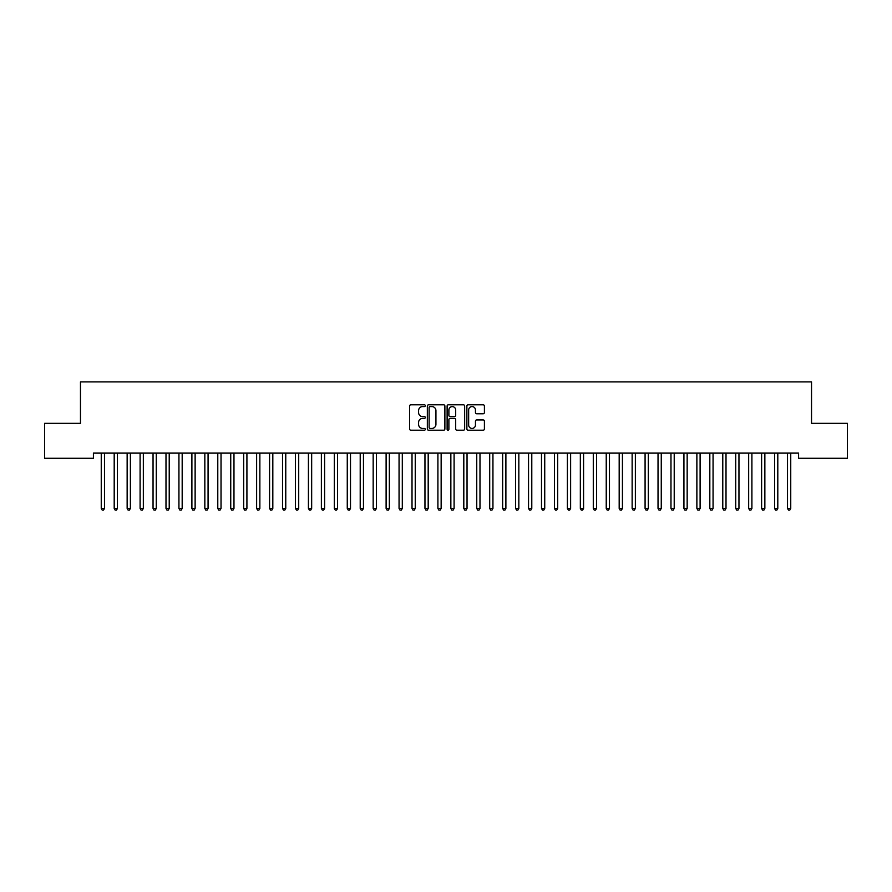 <?xml version="1.0" encoding="UTF-8"?>
<svg xmlns="http://www.w3.org/2000/svg" width="892" height="892" viewBox="0 0 892 892"><rect width="100%" height="100%" fill="white"/><g stroke="black" fill="none" stroke-linecap="round" stroke-linejoin="round"><path stroke-width="1.34" d="M425.283 405.682A0.892 0.892 0 0 0 424.391 404.79L410.889 404.79A1.271 1.271 0 0 0 409.618 406.061L409.618 428.94A1.271 1.271 0 0 0 410.889 430.212L424.391 430.212A0.892 0.892 0 0 0 425.283 429.32A0.892 0.892 0 0 0 424.391 428.428L422.641 428.428A4.07 4.07 0 0 1 418.582 424.369L418.582 422.462A4.07 4.07 0 0 1 422.641 418.393L424.391 418.393A0.892 0.892 0 0 0 425.283 417.501A0.892 0.892 0 0 0 424.391 416.609L422.641 416.609A4.07 4.07 0 0 1 418.582 412.539L418.582 410.632A4.07 4.07 0 0 1 422.641 406.574L424.391 406.574A0.892 0.892 0 0 0 425.283 405.682M483.141 413.754A1.271 1.271 0 0 0 484.412 412.483L484.412 406.061A1.271 1.271 0 0 0 483.141 404.79L468.144 404.79A1.271 1.271 0 0 0 466.873 406.061L466.873 428.94A1.271 1.271 0 0 0 468.144 430.212L483.141 430.212A1.271 1.271 0 0 0 484.412 428.94L484.412 421.191A1.271 1.271 0 0 0 483.141 419.92L476.729 419.92A1.271 1.271 0 0 0 475.458 421.191L475.458 425.027A3.401 3.401 0 0 1 472.058 428.428A3.401 3.401 0 0 1 468.657 425.027L468.657 409.974A3.401 3.401 0 0 1 472.058 406.574A3.401 3.401 0 0 1 475.458 409.974L475.458 412.483A1.271 1.271 0 0 0 476.729 413.754L483.141 413.754M798.585 453.114L93.415 453.114L93.415 458.287L44.6 458.287L44.6 423.332L80.47 423.332L80.47 381.887L811.53 381.887L811.53 423.332L847.4 423.332L847.4 458.287L798.585 458.287L798.585 453.114M444.885 406.061A1.271 1.271 0 0 0 443.614 404.79L428.617 404.79A1.271 1.271 0 0 0 427.346 406.061L427.346 428.94A1.271 1.271 0 0 0 428.617 430.212L443.614 430.212A1.271 1.271 0 0 0 444.885 428.94L444.885 406.061M448.386 404.79L463.383 404.79A1.271 1.271 0 0 1 464.654 406.061L464.654 428.94A1.271 1.271 0 0 1 463.383 430.212L456.96 430.212A1.271 1.271 0 0 1 455.689 428.94L455.689 419.664A1.271 1.271 0 0 0 454.418 418.393L450.159 418.393A1.271 1.271 0 0 0 448.888 419.664L448.888 429.32A0.892 0.892 0 0 1 448.007 430.212A0.892 0.892 0 0 1 447.115 429.32L447.115 406.061A1.271 1.271 0 0 1 448.386 404.79M430.022 406.574A0.892 0.892 0 0 0 429.13 407.454L429.13 427.547A0.892 0.892 0 0 0 430.022 428.428L431.862 428.428A4.07 4.07 0 0 0 435.932 424.369L435.932 410.632A4.07 4.07 0 0 0 431.862 406.574L430.022 406.574M455.689 410.03A3.401 3.401 0 0 0 452.289 406.629A3.401 3.401 0 0 0 448.888 410.03L448.888 415.337A1.271 1.271 0 0 0 450.159 416.609L454.418 416.609A1.271 1.271 0 0 0 455.689 415.337L455.689 410.03M101.075 453.114L101.153 453.303A1.293 1.293 0 0 1 101.253 453.783L101.253 508.429L104.487 508.429L104.487 453.783A1.293 1.293 0 0 1 104.576 453.303L104.654 453.114M104.487 508.429L103.517 510.113L102.223 510.113L101.253 508.429M114.031 453.114L114.109 453.303A1.293 1.293 0 0 1 114.198 453.783L114.198 508.429L117.432 508.429L117.432 453.783A1.293 1.293 0 0 1 117.532 453.303L117.61 453.114M117.432 508.429L116.462 510.113L115.168 510.113L114.198 508.429M126.976 453.114L127.054 453.303A1.293 1.293 0 0 1 127.143 453.783L127.143 508.429L130.388 508.429L130.388 453.783A1.293 1.293 0 0 1 130.477 453.303L130.555 453.114M130.388 508.429L129.407 510.113L128.114 510.113L127.143 508.429M139.921 453.114L139.999 453.303A1.293 1.293 0 0 1 140.1 453.783L140.1 508.429L143.333 508.429L143.333 453.783A1.293 1.293 0 0 1 143.422 453.303L143.5 453.114M143.333 508.429L142.363 510.113L141.07 510.113L140.1 508.429M152.878 453.114L152.945 453.303A1.293 1.293 0 0 1 153.045 453.783L153.045 508.429L156.278 508.429L156.278 453.783A1.293 1.293 0 0 1 156.379 453.303L156.446 453.114M156.278 508.429L155.308 510.113L154.015 510.113L153.045 508.429M165.823 453.114L165.901 453.303A1.293 1.293 0 0 1 165.99 453.783L165.99 508.429L169.224 508.429L169.224 453.783A1.293 1.293 0 0 1 169.324 453.303L169.402 453.114M169.224 508.429L168.254 510.113L166.96 510.113L165.99 508.429M178.768 453.114L178.846 453.303A1.293 1.293 0 0 1 178.935 453.783L178.935 508.429L182.18 508.429L182.18 453.783A1.293 1.293 0 0 1 182.269 453.303L182.347 453.114M182.18 508.429L181.21 510.113L179.905 510.113L178.935 508.429M191.713 453.114L191.791 453.303A1.293 1.293 0 0 1 191.891 453.783L191.891 508.429L195.125 508.429L195.125 453.783A1.293 1.293 0 0 1 195.214 453.303L195.292 453.114M195.125 508.429L194.155 510.113L192.862 510.113L191.891 508.429M204.669 453.114L204.747 453.303A1.293 1.293 0 0 1 204.837 453.783L204.837 508.429L208.07 508.429L208.07 453.783A1.293 1.293 0 0 1 208.17 453.303L208.249 453.114M208.07 508.429L207.1 510.113L205.807 510.113L204.837 508.429M217.615 453.114L217.693 453.303A1.293 1.293 0 0 1 217.782 453.783L217.782 508.429L221.026 508.429L221.026 453.783A1.293 1.293 0 0 1 221.116 453.303L221.194 453.114M221.026 508.429L220.045 510.113L218.752 510.113L217.782 508.429M230.56 453.114L230.638 453.303A1.293 1.293 0 0 1 230.738 453.783L230.738 508.429L233.972 508.429L233.972 453.783A1.293 1.293 0 0 1 234.061 453.303L234.139 453.114M233.972 508.429L233.002 510.113L231.708 510.113L230.738 508.429M243.516 453.114L243.583 453.303A1.293 1.293 0 0 1 243.683 453.783L243.683 508.429L246.917 508.429L246.917 453.783A1.293 1.293 0 0 1 247.017 453.303L247.084 453.114M246.917 508.429L245.947 510.113L244.653 510.113L243.683 508.429M256.461 453.114L256.539 453.303A1.293 1.293 0 0 1 256.628 453.783L256.628 508.429L259.862 508.429L259.862 453.783A1.293 1.293 0 0 1 259.962 453.303L260.04 453.114M259.862 508.429L258.892 510.113L257.598 510.113L256.628 508.429M269.406 453.114L269.484 453.303A1.293 1.293 0 0 1 269.574 453.783L269.574 508.429L272.818 508.429L272.818 453.783A1.293 1.293 0 0 1 272.907 453.303L272.985 453.114M272.818 508.429L271.848 510.113L270.555 510.113L269.574 508.429M282.351 453.114L282.43 453.303A1.293 1.293 0 0 1 282.53 453.783L282.53 508.429L285.763 508.429L285.763 453.783A1.293 1.293 0 0 1 285.853 453.303L285.931 453.114M285.763 508.429L284.793 510.113L283.5 510.113L282.53 508.429M295.308 453.114L295.386 453.303A1.293 1.293 0 0 1 295.475 453.783L295.475 508.429L298.708 508.429L298.708 453.783A1.293 1.293 0 0 1 298.809 453.303L298.887 453.114M298.708 508.429L297.738 510.113L296.445 510.113L295.475 508.429M308.253 453.114L308.331 453.303A1.293 1.293 0 0 1 308.42 453.783L308.42 508.429L311.665 508.429L311.665 453.783A1.293 1.293 0 0 1 311.754 453.303L311.832 453.114M311.665 508.429L310.695 510.113L309.39 510.113L308.42 508.429M321.198 453.114L321.276 453.303A1.293 1.293 0 0 1 321.376 453.783L321.376 508.429L324.61 508.429L324.61 453.783A1.293 1.293 0 0 1 324.699 453.303L324.777 453.114M324.61 508.429L323.64 510.113L322.347 510.113L321.376 508.429M334.154 453.114L334.221 453.303A1.293 1.293 0 0 1 334.322 453.783L334.322 508.429L337.555 508.429L337.555 453.783A1.293 1.293 0 0 1 337.655 453.303L337.722 453.114M337.555 508.429L336.585 510.113L335.292 510.113L334.322 508.429M347.1 453.114L347.178 453.303A1.293 1.293 0 0 1 347.267 453.783L347.267 508.429L350.5 508.429L350.5 453.783A1.293 1.293 0 0 1 350.601 453.303L350.679 453.114M350.5 508.429L349.53 510.113L348.237 510.113L347.267 508.429M360.045 453.114L360.123 453.303A1.293 1.293 0 0 1 360.212 453.783L360.212 508.429L363.457 508.429L363.457 453.783A1.293 1.293 0 0 1 363.546 453.303L363.624 453.114M363.457 508.429L362.487 510.113L361.193 510.113L360.212 508.429M372.99 453.114L373.068 453.303A1.293 1.293 0 0 1 373.168 453.783L373.168 508.429L376.402 508.429L376.402 453.783A1.293 1.293 0 0 1 376.491 453.303L376.569 453.114M376.402 508.429L375.432 510.113L374.138 510.113L373.168 508.429M385.946 453.114L386.024 453.303A1.293 1.293 0 0 1 386.113 453.783L386.113 508.429L389.347 508.429L389.347 453.783A1.293 1.293 0 0 1 389.447 453.303L389.525 453.114M389.347 508.429L388.377 510.113L387.083 510.113L386.113 508.429M398.891 453.114L398.969 453.303A1.293 1.293 0 0 1 399.058 453.783L399.058 508.429L402.303 508.429L402.303 453.783A1.293 1.293 0 0 1 402.392 453.303L402.47 453.114M402.303 508.429L401.333 510.113L400.029 510.113L399.058 508.429M411.836 453.114L411.914 453.303A1.293 1.293 0 0 1 412.015 453.783L412.015 508.429L415.248 508.429L415.248 453.783A1.293 1.293 0 0 1 415.337 453.303L415.416 453.114M415.248 508.429L414.278 510.113L412.985 510.113L412.015 508.429M424.793 453.114L424.871 453.303A1.293 1.293 0 0 1 424.96 453.783L424.96 508.429L428.193 508.429L428.193 453.783A1.293 1.293 0 0 1 428.294 453.303L428.361 453.114M428.193 508.429L427.223 510.113L425.93 510.113L424.96 508.429M437.738 453.114L437.816 453.303A1.293 1.293 0 0 1 437.905 453.783L437.905 508.429L441.15 508.429L441.15 453.783A1.293 1.293 0 0 1 441.239 453.303L441.317 453.114M441.15 508.429L440.169 510.113L438.875 510.113L437.905 508.429M450.683 453.114L450.761 453.303A1.293 1.293 0 0 1 450.85 453.783L450.85 508.429L454.095 508.429L454.095 453.783A1.293 1.293 0 0 1 454.184 453.303L454.262 453.114M454.095 508.429L453.125 510.113L451.831 510.113L450.85 508.429M463.639 453.114L463.706 453.303A1.293 1.293 0 0 1 463.807 453.783L463.807 508.429L467.04 508.429L467.04 453.783A1.293 1.293 0 0 1 467.129 453.303L467.207 453.114M467.04 508.429L466.07 510.113L464.777 510.113L463.807 508.429M476.584 453.114L476.663 453.303A1.293 1.293 0 0 1 476.752 453.783L476.752 508.429L479.985 508.429L479.985 453.783A1.293 1.293 0 0 1 480.086 453.303L480.164 453.114M479.985 508.429L479.015 510.113L477.722 510.113L476.752 508.429M489.53 453.114L489.608 453.303A1.293 1.293 0 0 1 489.697 453.783L489.697 508.429L492.942 508.429L492.942 453.783A1.293 1.293 0 0 1 493.031 453.303L493.109 453.114M492.942 508.429L491.971 510.113L490.667 510.113L489.697 508.429M502.475 453.114L502.553 453.303A1.293 1.293 0 0 1 502.653 453.783L502.653 508.429L505.887 508.429L505.887 453.783A1.293 1.293 0 0 1 505.976 453.303L506.054 453.114M505.887 508.429L504.917 510.113L503.623 510.113L502.653 508.429M515.431 453.114L515.509 453.303A1.293 1.293 0 0 1 515.598 453.783L515.598 508.429L518.832 508.429L518.832 453.783A1.293 1.293 0 0 1 518.932 453.303L519.01 453.114M518.832 508.429L517.862 510.113L516.568 510.113L515.598 508.429M528.376 453.114L528.454 453.303A1.293 1.293 0 0 1 528.543 453.783L528.543 508.429L531.788 508.429L531.788 453.783A1.293 1.293 0 0 1 531.877 453.303L531.955 453.114M531.788 508.429L530.807 510.113L529.514 510.113L528.543 508.429M541.321 453.114L541.399 453.303A1.293 1.293 0 0 1 541.5 453.783L541.5 508.429L544.733 508.429L544.733 453.783A1.293 1.293 0 0 1 544.822 453.303L544.9 453.114M544.733 508.429L543.763 510.113L542.47 510.113L541.5 508.429M554.278 453.114L554.345 453.303A1.293 1.293 0 0 1 554.445 453.783L554.445 508.429L557.678 508.429L557.678 453.783A1.293 1.293 0 0 1 557.779 453.303L557.846 453.114M557.678 508.429L556.708 510.113L555.415 510.113L554.445 508.429M567.223 453.114L567.301 453.303A1.293 1.293 0 0 1 567.39 453.783L567.39 508.429L570.624 508.429L570.624 453.783A1.293 1.293 0 0 1 570.724 453.303L570.802 453.114M570.624 508.429L569.654 510.113L568.36 510.113L567.39 508.429M580.168 453.114L580.246 453.303A1.293 1.293 0 0 1 580.335 453.783L580.335 508.429L583.58 508.429L583.58 453.783A1.293 1.293 0 0 1 583.669 453.303L583.747 453.114M583.58 508.429L582.61 510.113L581.305 510.113L580.335 508.429M593.113 453.114L593.191 453.303A1.293 1.293 0 0 1 593.292 453.783L593.292 508.429L596.525 508.429L596.525 453.783A1.293 1.293 0 0 1 596.614 453.303L596.692 453.114M596.525 508.429L595.555 510.113L594.262 510.113L593.292 508.429M606.069 453.114L606.147 453.303A1.293 1.293 0 0 1 606.237 453.783L606.237 508.429L609.47 508.429L609.47 453.783A1.293 1.293 0 0 1 609.571 453.303L609.649 453.114M609.47 508.429L608.5 510.113L607.207 510.113L606.237 508.429M619.015 453.114L619.093 453.303A1.293 1.293 0 0 1 619.182 453.783L619.182 508.429L622.426 508.429L622.426 453.783A1.293 1.293 0 0 1 622.516 453.303L622.594 453.114M622.426 508.429L621.445 510.113L620.152 510.113L619.182 508.429M631.96 453.114L632.038 453.303A1.293 1.293 0 0 1 632.138 453.783L632.138 508.429L635.372 508.429L635.372 453.783A1.293 1.293 0 0 1 635.461 453.303L635.539 453.114M635.372 508.429L634.402 510.113L633.108 510.113L632.138 508.429M644.916 453.114L644.983 453.303A1.293 1.293 0 0 1 645.083 453.783L645.083 508.429L648.317 508.429L648.317 453.783A1.293 1.293 0 0 1 648.417 453.303L648.484 453.114M648.317 508.429L647.347 510.113L646.053 510.113L645.083 508.429M657.861 453.114L657.939 453.303A1.293 1.293 0 0 1 658.028 453.783L658.028 508.429L661.262 508.429L661.262 453.783A1.293 1.293 0 0 1 661.362 453.303L661.44 453.114M661.262 508.429L660.292 510.113L658.998 510.113L658.028 508.429M670.806 453.114L670.884 453.303A1.293 1.293 0 0 1 670.974 453.783L670.974 508.429L674.218 508.429L674.218 453.783A1.293 1.293 0 0 1 674.307 453.303L674.385 453.114M674.218 508.429L673.248 510.113L671.955 510.113L670.974 508.429M683.751 453.114L683.829 453.303A1.293 1.293 0 0 1 683.93 453.783L683.93 508.429L687.163 508.429L687.163 453.783A1.293 1.293 0 0 1 687.253 453.303L687.331 453.114M687.163 508.429L686.193 510.113L684.9 510.113L683.93 508.429M696.708 453.114L696.786 453.303A1.293 1.293 0 0 1 696.875 453.783L696.875 508.429L700.108 508.429L700.108 453.783A1.293 1.293 0 0 1 700.209 453.303L700.287 453.114M700.108 508.429L699.138 510.113L697.845 510.113L696.875 508.429M709.653 453.114L709.731 453.303A1.293 1.293 0 0 1 709.82 453.783L709.82 508.429L713.065 508.429L713.065 453.783A1.293 1.293 0 0 1 713.154 453.303L713.232 453.114M713.065 508.429L712.095 510.113L710.79 510.113L709.82 508.429M722.598 453.114L722.676 453.303A1.293 1.293 0 0 1 722.776 453.783L722.776 508.429L726.01 508.429L726.01 453.783A1.293 1.293 0 0 1 726.099 453.303L726.177 453.114M726.01 508.429L725.04 510.113L723.746 510.113L722.776 508.429M735.554 453.114L735.621 453.303A1.293 1.293 0 0 1 735.722 453.783L735.722 508.429L738.955 508.429L738.955 453.783A1.293 1.293 0 0 1 739.055 453.303L739.122 453.114M738.955 508.429L737.985 510.113L736.692 510.113L735.722 508.429M748.499 453.114L748.578 453.303A1.293 1.293 0 0 1 748.667 453.783L748.667 508.429L751.9 508.429L751.9 453.783A1.293 1.293 0 0 1 752.001 453.303L752.079 453.114M751.9 508.429L750.93 510.113L749.637 510.113L748.667 508.429M761.445 453.114L761.523 453.303A1.293 1.293 0 0 1 761.612 453.783L761.612 508.429L764.857 508.429L764.857 453.783A1.293 1.293 0 0 1 764.946 453.303L765.024 453.114M764.857 508.429L763.887 510.113L762.593 510.113L761.612 508.429M774.39 453.114L774.468 453.303A1.293 1.293 0 0 1 774.568 453.783L774.568 508.429L777.802 508.429L777.802 453.783A1.293 1.293 0 0 1 777.891 453.303L777.969 453.114M777.802 508.429L776.832 510.113L775.538 510.113L774.568 508.429M787.346 453.114L787.424 453.303A1.293 1.293 0 0 1 787.513 453.783L787.513 508.429L790.747 508.429L790.747 453.783A1.293 1.293 0 0 1 790.847 453.303L790.925 453.114M790.747 508.429L789.777 510.113L788.483 510.113L787.513 508.429"/></g></svg>
